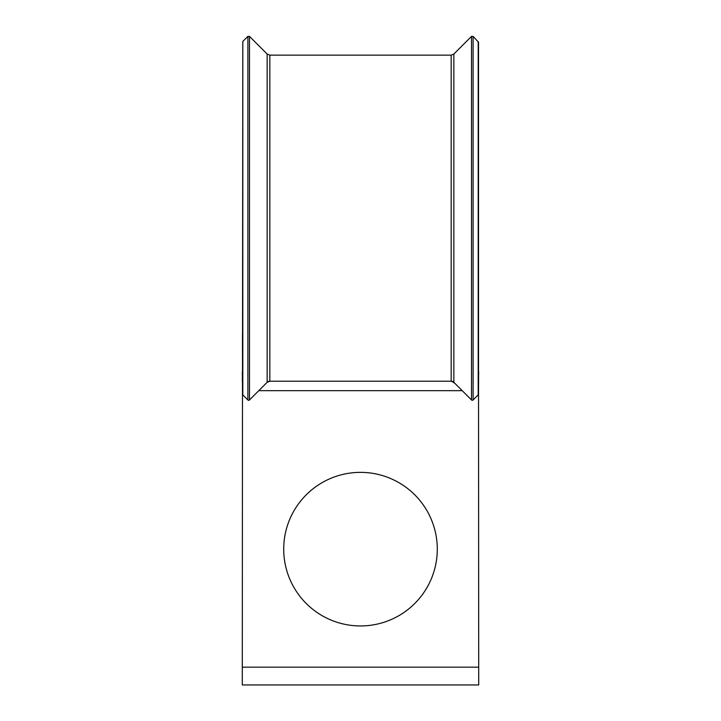 <?xml version="1.0" encoding="UTF-8"?>
<svg xmlns="http://www.w3.org/2000/svg" width="721" height="721" viewBox="0 0 721 721"><rect width="100%" height="100%" fill="white"/><g stroke="black" fill="none" stroke-linecap="round" stroke-linejoin="round"><path stroke-width="1.08" d="M437.286 549.15A76.787 76.787 0 0 0 360.5 472.363A76.787 76.787 0 0 0 283.714 549.15A76.787 76.787 0 0 0 360.5 625.945A76.787 76.787 0 0 0 437.286 549.15M478.519 358.256L478.708 684.95L242.292 684.95L242.481 381.824M453.158 381.769A3.785 3.785 0 0 1 453.851 382.31A3.785 3.785 0 0 0 451.175 381.202L269.825 381.202L269.825 55.147L451.175 55.147L453.851 54.039L471.507 36.383L471.507 399.966A1.136 1.136 0 0 0 473.111 399.966L478.194 394.883A1.136 1.136 0 0 0 478.519 394.081L478.519 42.269L473.111 36.383L471.507 36.383M478.708 667.168L242.292 667.168M242.481 371.748L242.292 381.202M478.519 333.922L478.519 371.748M451.175 55.147L451.175 381.202L453.851 382.31L471.507 399.966M473.111 36.383L473.111 399.966L478.194 394.883L478.194 41.467M249.493 399.966L267.149 382.31A3.785 3.785 0 0 1 269.825 381.202L267.149 382.31L267.149 54.039L249.493 36.383L247.889 36.383L247.889 399.966A1.136 1.136 0 0 0 249.493 399.966L249.493 36.383M242.806 394.883L242.806 41.467L242.481 394.081A1.136 1.136 0 0 0 242.806 394.883L247.889 399.966M259.551 389.908L267.149 382.31M242.481 333.922L242.481 358.256M478.708 371.748L478.519 379.426M242.292 371.748L242.481 380.003M453.851 382.31L453.851 54.039M462.197 390.665L258.803 390.665M242.806 41.467L247.889 36.383M267.149 54.039L269.825 55.147M454.852 383.32L452.581 381.788M478.519 394.09L478.609 375.812"/></g></svg>
